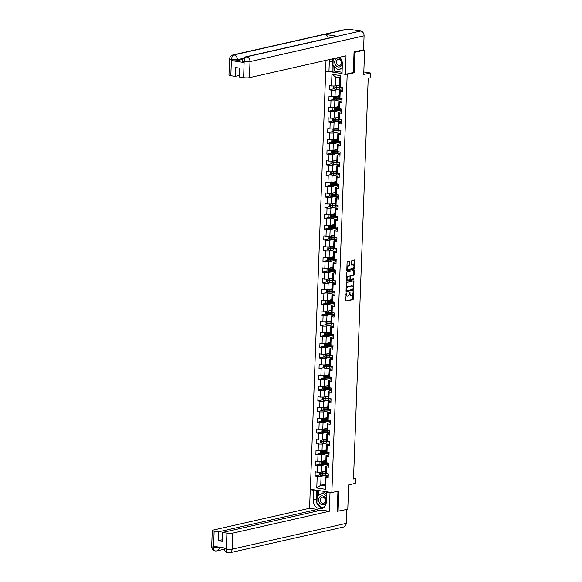 <?xml version="1.0" encoding="UTF-8"?>
<svg xmlns="http://www.w3.org/2000/svg" width="582" height="582" viewBox="0 0 582 582"><rect width="100%" height="100%" fill="white"/><g stroke="black" fill="none" stroke-linecap="round" stroke-linejoin="round"><path stroke-width="0.87" d="M346.239 292.841L345.693 300.545A0.684 0.371 98.7 0 0 346.05 301.134L352.903 299.577A0.684 0.371 98.7 0 0 353.31 298.821L353.572 291.647L353.325 291.233L353.005 292.695A2.197 1.186 98.7 0 1 351.703 295.132L351.135 295.263A2.197 1.186 98.7 0 1 350.881 295.27A2.197 1.186 98.7 0 1 349.993 293.379L349.782 292.033L349.462 293.495A2.197 1.186 98.7 0 1 348.167 295.932L347.592 296.063A2.197 1.186 98.7 0 1 347.345 296.071A2.197 1.186 98.7 0 1 346.457 294.179L346.239 292.841M349.782 261.565A0.684 0.371 98.7 0 0 349.426 260.976L347.505 261.413A0.684 0.371 98.7 0 0 347.098 262.169L346.807 270.135A0.684 0.371 98.7 0 0 347.163 270.725L354.016 269.175A0.684 0.371 98.7 0 0 354.423 268.411L354.714 260.445A0.684 0.371 98.7 0 0 354.358 259.856L352.037 260.387A0.684 0.371 98.7 0 0 351.63 261.143L351.506 264.555A0.684 0.371 98.7 0 0 351.863 265.145L353.012 264.883A1.833 0.997 98.7 0 1 353.223 264.875A1.833 0.997 98.7 0 1 353.951 266.651A1.833 0.997 98.7 0 1 352.881 268.491L348.371 269.517A1.833 0.997 98.7 0 1 348.16 269.524A1.833 0.997 98.7 0 1 347.425 267.749A1.833 0.997 98.7 0 1 348.502 265.901L349.251 265.734A0.684 0.371 98.7 0 0 349.658 264.97L349.782 261.565L349.2 261.478A0.684 0.371 98.7 0 0 349.12 261.042M337.211 511.331L347.781 509.265L348.676 484.857L355.267 483.366L355.442 478.549L353.507 478.986L368.202 78.25L370.137 77.813L370.312 72.997L363.808 72.008M353.114 72.612L354.169 72.772L354.918 52.278L364.616 50.081L363.721 74.489L370.312 72.997M354.169 72.772L347.185 74.351L331.849 492.554L310.359 489.273L325.687 71.368M338.077 511.462L338.833 490.968L331.849 492.554M346.734 282.401A0.684 0.371 98.7 0 0 346.326 283.165L346.035 291.124A0.684 0.371 98.7 0 0 346.392 291.713L353.245 290.163A0.684 0.371 98.7 0 0 353.652 289.4L353.943 281.441A0.684 0.371 98.7 0 0 353.587 280.851L346.734 282.401M346.421 280.633L346.712 272.667A0.684 0.371 98.7 0 1 347.119 271.903L353.972 270.354A0.684 0.371 98.7 0 1 354.329 270.943L354.205 274.355A0.684 0.371 98.7 0 1 353.798 275.111L351.019 275.744A0.684 0.371 98.7 0 0 350.611 276.501L350.531 278.763A0.684 0.371 98.7 0 0 350.888 279.353L353.834 278.698L353.747 279.644L346.777 281.222A0.684 0.371 98.7 0 1 346.421 280.633M363.204 49.87L364.616 50.081M354.918 52.278L354.045 52.147M329.725 71.688L342.012 73.565M346.13 74.19L347.185 74.351M334.148 88.69L329.245 89.803L331.362 90.123L331.122 96.721L329.005 96.401L328.852 100.526L330.969 100.846L330.729 107.452L328.604 107.124L328.459 111.257L330.576 111.577L330.336 118.175L328.212 117.855L328.066 121.98L330.183 122.3L329.943 128.906L327.819 128.578L327.673 132.703L329.79 133.031L329.55 139.629L327.426 139.309L327.273 143.434L329.397 143.754L329.157 150.36L327.033 150.032L326.88 154.157L329.005 154.485L328.757 161.083L326.64 160.763L326.487 164.888L328.612 165.208L328.364 171.814L326.247 171.486L326.095 175.611L328.219 175.939L327.972 182.537L325.855 182.217L325.702 186.342L327.826 186.662L327.579 193.26L325.462 192.94L325.309 197.065L327.426 197.393L327.186 203.991L325.069 203.664L324.916 207.796L327.033 208.116L326.793 214.714L324.676 214.394L324.523 218.519L326.64 218.839L326.4 225.445L324.283 225.118L324.13 229.243L326.247 229.57L326.007 236.168L323.89 235.848L323.738 239.973L325.855 240.293L325.614 246.899L323.497 246.572L323.345 250.697L325.462 251.024L325.222 257.622L323.105 257.302L322.952 261.427L325.069 261.747L324.829 268.353L322.704 268.026L322.559 272.15L324.676 272.478L324.436 279.076L322.312 278.756L322.166 282.881L324.283 283.201L324.043 289.807L321.919 289.48L321.773 293.604L323.89 293.932L323.65 300.53L321.526 300.21L321.373 304.335L323.497 304.655L323.257 311.254L321.133 310.933L320.98 315.058L323.105 315.386L322.865 321.984L320.74 321.657L320.587 325.789L322.712 326.109L322.464 332.708L320.347 332.387L320.195 336.512L322.319 336.833L322.072 343.438L319.954 343.111L319.802 347.236L321.926 347.563L321.679 354.162L319.562 353.841L319.409 357.966L321.533 358.286L321.286 364.892L319.169 364.565L319.016 368.69L321.133 369.017L320.893 375.616L318.776 375.295L318.623 379.42L320.74 379.74L320.5 386.346L318.383 386.019L318.23 390.144L320.347 390.471L320.107 397.07L317.99 396.749L317.837 400.874L319.954 401.194L319.714 407.793L317.597 407.473L317.445 411.598L319.562 411.925L319.322 418.523L317.205 418.203L317.052 422.328L319.169 422.648L318.929 429.247L316.804 428.927L316.659 433.052L318.776 433.372L318.536 439.977L316.412 439.65L316.266 443.782L318.383 444.102L318.143 450.701L316.019 450.381L315.873 454.506L317.99 454.826L317.75 461.431L315.626 461.104L315.48 465.229L317.597 465.556L317.357 472.155L315.233 471.835L315.08 475.96L317.205 476.28L316.775 487.971L325.6 489.317L324.931 485.861L325.258 476.92L328.212 476.251M329.245 89.803L329.397 85.678L331.514 85.998L331.944 74.307L340.768 75.653L340.339 87.344L342.463 87.664L342.311 91.789L340.186 91.469L339.946 98.067L342.07 98.394L341.918 102.519L339.793 102.192L339.553 108.798L341.67 109.118L341.525 113.243L339.401 112.923L339.161 119.521L341.278 119.848L341.132 123.973L339.008 123.646L338.768 130.252L340.885 130.572L340.739 134.697L338.615 134.377L338.375 140.975L340.492 141.302L340.339 145.427L338.222 145.1L337.982 151.706L340.099 152.026L339.946 156.151L337.829 155.831L337.589 162.429L339.706 162.749L339.553 166.881L337.436 166.554L337.196 173.16L339.313 173.48L339.161 177.605L337.043 177.284L336.803 183.883L338.92 184.203L338.768 188.328L336.651 188.008L336.411 194.606L338.528 194.934L338.375 199.059L336.258 198.738L336.018 205.337L338.135 205.657L337.982 209.782L335.865 209.462L335.618 216.06L337.742 216.388L337.589 220.513L335.472 220.185L335.225 226.791L337.349 227.111L337.196 231.236L335.079 230.916L334.832 237.514L336.956 237.842L336.803 241.967L334.686 241.639L334.439 248.245L336.563 248.565L336.411 252.69L334.286 252.37L334.046 258.968L336.17 259.296L336.018 263.42L333.893 263.093L333.653 269.699L335.77 270.019L335.625 274.144L333.501 273.824L333.26 280.422L335.377 280.742L335.232 284.874L333.108 284.547L332.868 291.146L334.985 291.473L334.839 295.598L332.715 295.278L332.475 301.876L334.592 302.196L334.439 306.321L332.322 306.001L332.082 312.599L334.199 312.927L334.046 317.052L331.929 316.724L331.689 323.33L333.806 323.65L333.653 327.775L331.536 327.455L331.296 334.053L333.413 334.381L333.26 338.506L331.143 338.178L330.903 344.784L333.02 345.104L332.868 349.229L330.751 348.909L330.511 355.507L332.628 355.835L332.475 359.96L330.358 359.632L330.118 366.238L332.235 366.558L332.082 370.683L329.965 370.363L329.718 376.961L331.842 377.289L331.689 381.414L329.572 381.086L329.325 387.692L331.449 388.012L331.296 392.137L329.179 391.817L328.932 398.415L331.056 398.735L330.903 402.868L328.786 402.54L328.539 409.139L330.663 409.466L330.511 413.591L328.386 413.271L328.146 419.869L330.27 420.189L330.118 424.314L327.993 423.994L327.753 430.593L329.87 430.92L329.725 435.045L327.601 434.718L327.36 441.323L329.477 441.643L329.332 445.768L327.208 445.448L326.968 452.047L329.085 452.374L328.939 456.499L326.815 456.172L326.575 462.777L328.692 463.097L328.539 467.222L326.422 466.902L326.182 473.501L328.299 473.828L328.146 477.953L326.029 477.626L325.6 489.317M339.233 95.768L334.992 96.728L335.239 90.123L339.452 89.17M342.369 90.094L339.415 90.763L339.175 97.361L339.946 98.067M335.239 90.123L331.362 90.123M334.992 96.728L331.122 96.721M340.186 91.469L339.415 90.763M338.84 106.491L334.599 107.452L334.846 100.853L339.059 99.9M341.976 100.824L339.022 101.486L338.782 108.092L339.553 108.798M334.846 100.853L330.969 100.846M334.599 107.452L330.729 107.452M339.793 102.192L339.022 101.486M338.448 117.222L334.206 118.182L334.454 111.577L338.659 110.624M341.583 111.548L338.629 112.217L338.389 118.815L339.161 119.521M334.454 111.577L330.576 111.577M334.206 118.182L330.336 118.175M339.401 112.923L338.629 112.217M338.055 127.945L333.813 128.906L334.061 122.307L338.266 121.354M341.19 122.271L338.237 122.94L337.997 129.546L338.768 130.252M334.061 122.307L330.183 122.3M333.813 128.906L329.943 128.906M339.008 123.646L338.237 122.94M337.662 138.676L333.421 139.636L333.661 133.031L337.873 132.078M340.797 133.002L337.844 133.671L337.604 140.269L338.375 140.975M333.661 133.031L329.79 133.031M333.421 139.636L329.55 139.629M338.615 134.377L337.844 133.671M337.269 149.399L333.028 150.36L333.268 143.761L337.48 142.808M340.405 143.725L337.451 144.394L337.211 151L337.982 151.706M333.268 143.761L329.397 143.754M333.028 150.36L329.157 150.36M338.222 145.1L337.451 144.394M336.876 160.13L332.635 161.083L332.875 154.485L337.087 153.532M340.012 154.456L337.058 155.125L336.818 161.723L337.589 162.429M332.875 154.485L329.005 154.485M332.635 161.083L328.757 161.083M337.829 155.831L337.058 155.125M336.483 170.853L332.242 171.814L332.482 165.215L336.694 164.262M339.619 165.179L336.665 165.848L336.425 172.454L337.196 173.16M332.482 165.215L328.612 165.208M332.242 171.814L328.364 171.814M337.436 166.554L336.665 165.848M336.09 181.577L331.849 182.537L332.089 175.939L336.301 174.986M339.226 175.91L336.272 176.579L336.032 183.177L336.803 183.883M332.089 175.939L328.219 175.939M331.849 182.537L327.972 182.537M337.043 177.284L336.272 176.579M335.698 192.307L331.456 193.268L331.696 186.662L335.909 185.709M338.833 186.633L335.879 187.302L335.639 193.901L336.411 194.606M331.696 186.662L327.826 186.662M331.456 193.268L327.579 193.26M336.651 188.008L335.879 187.302M335.305 203.031L331.063 203.991L331.303 197.393L335.516 196.44M338.44 197.363L335.487 198.033L335.247 204.631L336.018 205.337M331.303 197.393L327.426 197.393M331.063 203.991L327.186 203.991M336.258 198.738L335.487 198.033M334.912 213.761L330.671 214.722L330.911 208.116L335.123 207.163M338.047 208.087L335.094 208.756L334.846 215.355L335.618 216.06M330.911 208.116L327.033 208.116M330.671 214.722L326.793 214.714M335.865 209.462L335.094 208.756M334.512 224.485L330.278 225.445L330.518 218.847L334.73 217.894M337.655 218.817L334.701 219.479L334.454 226.085L335.225 226.791M330.518 218.847L326.64 218.839M330.278 225.445L326.4 225.445M335.472 220.185L334.701 219.479M334.119 235.215L329.885 236.176L330.125 229.57L334.337 228.617M337.254 229.541L334.308 230.21L334.061 236.809L334.832 237.514M330.125 229.57L326.247 229.57M329.885 236.176L326.007 236.168M335.079 230.916L334.308 230.21M333.726 245.939L329.492 246.899L329.732 240.301L333.944 239.348M336.862 240.264L333.915 240.933L333.668 247.539L334.439 248.245M329.732 240.301L325.855 240.293M329.492 246.899L325.614 246.899M334.686 241.639L333.915 240.933M333.333 256.669L329.092 257.63L329.339 251.024L333.551 250.071M336.469 250.995L333.515 251.664L333.275 258.262L334.046 258.968M329.339 251.024L325.462 251.024M329.092 257.63L325.222 257.622M334.286 252.37L333.515 251.664M332.94 267.393L328.699 268.353L328.946 261.755L333.159 260.801M336.076 261.718L333.122 262.387L332.882 268.993L333.653 269.699M328.946 261.755L325.069 261.747M328.699 268.353L324.829 268.353M333.893 263.093L333.122 262.387M332.548 278.123L328.306 279.076L328.554 272.478L332.759 271.525M335.683 272.449L332.729 273.118L332.489 279.716L333.26 280.422M328.554 272.478L324.676 272.478M328.306 279.076L324.436 279.076M333.501 273.824L332.729 273.118M332.155 288.847L327.913 289.807L328.161 283.208L332.366 282.248M335.29 283.172L332.337 283.841L332.096 290.447L332.868 291.146M328.161 283.208L324.283 283.201M327.913 289.807L324.043 289.807M333.108 284.547L332.337 283.841M331.762 299.57L327.521 300.53L327.761 293.932L331.973 292.979M334.897 293.903L331.944 294.572L331.704 301.17L332.475 301.876M327.761 293.932L323.89 293.932M327.521 300.53L323.65 300.53M332.715 295.278L331.944 294.572M331.369 310.301L327.128 311.261L327.368 304.655L331.58 303.702M334.505 304.626L331.551 305.295L331.311 311.894L332.082 312.599M327.368 304.655L323.497 304.655M327.128 311.261L323.257 311.254M332.322 306.001L331.551 305.295M330.976 321.024L326.735 321.984L326.975 315.386L331.187 314.433M334.112 315.357L331.158 316.026L330.918 322.624L331.689 323.33M326.975 315.386L323.105 315.386M326.735 321.984L322.865 321.984M331.929 316.724L331.158 316.026M330.583 331.755L326.342 332.715L326.582 326.109L330.794 325.156M333.719 326.08L330.765 326.749L330.525 333.348L331.296 334.053M326.582 326.109L322.712 326.109M326.342 332.715L322.464 332.708M331.536 327.455L330.765 326.749M330.19 342.478L325.949 343.438L326.189 336.84L330.401 335.887M333.326 336.811L330.372 337.473L330.132 344.078L330.903 344.784M326.189 336.84L322.319 336.833M325.949 343.438L322.072 343.438M331.143 338.178L330.372 337.473M329.798 353.209L325.556 354.169L325.796 347.563L330.009 346.61M332.933 347.534L329.979 348.203L329.739 354.802L330.511 355.507M325.796 347.563L321.926 347.563M325.556 354.169L321.679 354.162M330.751 348.909L329.979 348.203M329.405 363.932L325.163 364.892L325.403 358.294L329.616 357.341M332.54 358.257L329.587 358.927L329.347 365.532L330.118 366.238M325.403 358.294L321.533 358.286M325.163 364.892L321.286 364.892M330.358 359.632L329.587 358.927M329.012 374.663L324.771 375.623L325.011 369.017L329.223 368.064M332.147 368.988L329.194 369.657L328.946 376.256L329.718 376.961M325.011 369.017L321.133 369.017M324.771 375.623L320.893 375.616M329.965 370.363L329.194 369.657M328.612 385.386L324.378 386.346L324.618 379.748L328.83 378.795M331.755 379.711L328.801 380.381L328.554 386.986L329.325 387.692M324.618 379.748L320.74 379.74M324.378 386.346L320.5 386.346M329.572 381.086L328.801 380.381M328.219 396.109L323.985 397.07L324.225 390.471L328.437 389.518M331.354 390.442L328.408 391.111L328.161 397.71L328.932 398.415M324.225 390.471L320.347 390.471M323.985 397.07L320.107 397.07M329.179 391.817L328.408 391.111M327.826 406.84L323.592 407.8L323.832 401.202L328.044 400.241M330.962 401.165L328.015 401.835L327.768 408.433L328.539 409.139M323.832 401.202L319.954 401.194M323.592 407.8L319.714 407.793M328.786 402.54L328.015 401.835M327.433 417.563L323.199 418.523L323.439 411.925L327.651 410.972M330.569 411.896L327.615 412.565L327.375 419.164L328.146 419.869M323.439 411.925L319.562 411.925M323.199 418.523L319.322 418.523M328.386 413.271L327.615 412.565M327.04 428.294L322.799 429.254L323.046 422.648L327.259 421.695M330.176 422.619L327.222 423.289L326.982 429.887L327.753 430.593M323.046 422.648L319.169 422.648M322.799 429.254L318.929 429.247M327.993 423.994L327.222 423.289M326.648 439.017L322.406 439.977L322.654 433.379L326.866 432.426M329.783 433.35L326.829 434.012L326.589 440.618L327.36 441.323M322.654 433.379L318.776 433.372M322.406 439.977L318.536 439.977M327.601 434.718L326.829 434.012M326.255 449.748L322.013 450.708L322.261 444.102L326.466 443.149M329.39 444.073L326.437 444.743L326.196 451.341L326.968 452.047M322.261 444.102L318.383 444.102M322.013 450.708L318.143 450.701M327.208 445.448L326.437 444.743M325.862 460.471L321.62 461.431L321.868 454.833L326.073 453.88M328.997 454.804L326.044 455.466L325.804 462.072L326.575 462.777M321.868 454.833L317.99 454.826M321.62 461.431L317.75 461.431M326.815 456.172L326.044 455.466M325.469 471.202L321.228 472.162L321.468 465.556L325.68 464.603M328.604 465.527L325.651 466.197L325.411 472.795L326.182 473.501M321.468 465.556L317.597 465.556M321.228 472.162L317.357 472.155M326.422 466.902L325.651 466.197M324.989 484.26L320.747 485.221L321.075 476.287L325.287 475.334M321.075 476.287L317.205 476.28M324.931 485.861L320.747 485.221L316.775 487.971M326.029 477.626L325.258 476.92M355.442 478.549L353.529 478.259M340.339 87.344L339.568 86.638L339.895 77.697L335.719 77.064L335.392 85.998L339.626 85.037M340.768 75.653L339.895 77.697M335.719 77.064L331.944 74.307M335.392 85.998L331.514 85.998M325.389 473.624L324.196 473.894M319.984 474.847L315.08 475.96M325.782 462.901L324.589 463.17M320.384 464.123L315.48 465.229M326.175 452.17L324.982 452.447M320.777 453.393L315.873 454.506M326.567 441.447L325.374 441.716M321.169 442.669L316.266 443.782M326.96 430.716L325.767 430.993M321.562 431.939L316.659 433.052M327.353 419.993L326.16 420.262M321.955 421.215L317.052 422.328M327.753 409.262L326.553 409.539M322.348 410.492L317.445 411.598M328.146 398.539L326.946 398.808M322.741 399.761L317.837 400.874M328.539 387.816L327.339 388.085M323.134 389.038L318.23 390.144M328.932 377.085L327.731 377.354M323.527 378.307L318.623 379.42M329.325 366.362L328.124 366.631M323.919 367.584L319.016 368.69M329.718 355.631L328.517 355.9M324.312 356.853L319.409 357.966M330.11 344.908L328.91 345.177M324.705 346.13L319.802 347.236M330.503 334.177L329.303 334.454M325.098 335.399L320.195 336.512M330.896 323.454L329.696 323.723M325.491 324.676L320.587 325.789M331.289 312.723L330.096 313M325.884 313.953L320.98 315.058M331.682 302L330.489 302.269M326.284 303.222L321.373 304.335M332.075 291.269L330.882 291.546M326.677 292.499L321.773 293.604M332.468 280.546L331.274 280.815M327.069 281.768L322.166 282.881M332.86 269.822L331.667 270.092M327.462 271.045L322.559 272.15M333.253 259.092L332.06 259.361M327.855 260.314L322.952 261.427M333.646 248.368L332.453 248.638M328.248 249.591L323.345 250.697M334.046 237.638L332.846 237.907M328.641 238.86L323.738 239.973M334.439 226.915L333.239 227.184M329.034 228.137L324.13 229.243M334.832 216.184L333.632 216.46M329.427 217.406L324.523 218.519M335.225 205.461L334.024 205.73M329.819 206.683L324.916 207.796M335.618 194.73L334.417 195.006M330.212 195.959L325.309 197.065M336.01 184.007L334.81 184.276M330.605 185.229L325.702 186.342M336.403 173.283L335.203 173.552M330.998 174.505L326.095 175.611M336.796 162.553L335.596 162.822M331.391 163.775L326.487 164.888M337.189 151.829L335.996 152.098M331.784 153.051L326.88 154.157M337.582 141.099L336.389 141.368M332.184 142.321L327.273 143.434M337.975 130.375L336.782 130.644M332.577 131.597L327.673 132.703M338.368 119.645L337.174 119.914M332.969 120.867L328.066 121.98M338.76 108.921L337.567 109.19M333.362 110.144L328.459 111.257M339.153 98.191L337.96 98.467M333.755 99.413L328.852 100.526M339.546 87.467L338.353 87.737M345.904 294.725A2.197 1.186 98.7 0 0 346.763 295.983L347.345 296.071M349.433 293.837A2.197 1.186 98.7 0 0 350.306 295.183L350.881 295.27M345.773 300.974L352.321 299.49A0.684 0.371 98.7 0 0 352.728 298.726L352.925 293.357M353.15 287.166L353.361 281.353A0.684 0.371 98.7 0 0 353.281 280.917M346.115 291.56L352.67 290.076A0.684 0.371 98.7 0 0 353.07 289.312L353.078 289.079M346.596 290.265L346.85 290.673L352.867 289.312L353.179 287.799A2.197 1.186 98.7 0 0 352.292 285.908A2.197 1.186 98.7 0 0 352.045 285.915L347.934 286.846A2.197 1.186 98.7 0 0 346.632 289.283L346.596 290.265L346.072 290.185M346.064 290.454L346.741 290.658M352.292 285.908L351.717 285.82A2.197 1.186 98.7 0 0 351.463 285.827L352.045 285.915M346.13 288.541A2.197 1.186 98.7 0 1 347.352 286.759L351.463 285.827M350.044 276.297A0.684 0.371 98.7 0 1 350.437 275.657L353.216 275.024A0.684 0.371 98.7 0 0 353.623 274.26L353.747 270.856A0.684 0.371 98.7 0 0 353.667 270.426M349.986 278.996A0.684 0.371 98.7 0 0 350.306 279.265L350.735 279.331M346.501 281.062L353.165 279.556L353.42 278.778M348.138 276.392A1.833 0.997 98.7 0 0 347.061 278.24A1.833 0.997 98.7 0 0 347.789 280.015A1.833 0.997 98.7 0 0 348 280.007L349.593 279.644A0.684 0.371 98.7 0 0 350 278.887L350.08 276.625A0.684 0.371 98.7 0 0 349.724 276.035L347.556 276.305A1.833 0.997 98.7 0 0 346.523 277.854M346.486 278.814A1.833 0.997 98.7 0 0 347.214 279.927L347.789 280.015M349.295 275.97A0.684 0.371 98.7 0 0 349.142 275.948L349.724 276.035M347.556 276.305L349.142 275.948M346.916 267.247A1.833 0.997 98.7 0 1 347.92 265.814L348.669 265.647A0.684 0.371 98.7 0 0 349.076 264.883L349.2 261.478M346.872 268.426A1.833 0.997 98.7 0 0 347.578 269.437L348.16 269.524M352.845 264.854A1.833 0.997 98.7 0 0 352.641 264.788A1.833 0.997 98.7 0 0 352.43 264.795L353.012 264.883M351.586 264.985L352.43 264.795M353.929 265.879L354.132 260.358A0.684 0.371 98.7 0 0 354.052 259.928M346.887 270.565L353.434 269.088A0.684 0.371 98.7 0 0 353.841 268.324L353.885 267.058M320.224 472.155L319.598 472.431L319.518 474.49L320.653 475.356L325.52 475.319A5.347 0.931 2.1 0 0 328.255 474.963M325.993 473.806L325.833 473.77A2.554 0.444 -177.9 0 1 325.222 473.457L325.229 473.202M321.89 472.009L325.44 471.893M322.704 471.827L325.294 471.726A4.438 0.778 2.1 0 0 325.447 471.718M325.833 473.181A5.347 0.931 -177.9 0 1 325.6 473.188L321.22 473.282L321.184 474.104L325.564 474.017A5.347 0.931 2.1 0 0 327.899 473.763M327.142 473.646A4.438 0.778 -177.9 0 1 325.214 473.857L321.744 473.981L321.773 473.151M319.263 497.625A4.54 3.732 -102.8 0 0 320.42 503.939A4.54 3.732 -102.8 0 0 325.636 503.095A4.54 3.732 -102.8 0 0 324.48 496.773A4.54 3.732 -102.8 0 0 319.263 497.625M320.726 498.381A3.106 2.554 -102.8 0 0 320.828 501.873A3.106 2.554 -102.8 0 0 323.599 503.292A3.106 2.554 -102.8 0 0 325.091 502.128A3.106 2.554 -102.8 0 0 324.989 498.636A3.106 2.554 -102.8 0 0 322.224 497.224A3.106 2.554 -102.8 0 0 320.726 498.381M324.821 506.413L322.181 507.78L316.884 503.241L317.161 495.82L324.276 492.583L326.575 494.562M323.366 507.511L322.181 507.78M322.726 492.932L326.517 496.191M341.976 61.059A4.54 3.732 -102.8 0 0 338.804 58.047A4.54 3.732 -102.8 0 0 335.319 59.757A4.54 3.732 -102.8 0 0 336.476 66.079A4.54 3.732 -102.8 0 0 341.692 65.228A4.54 3.732 -102.8 0 0 342.252 62.296M336.782 60.521A3.106 2.554 -102.8 0 0 336.883 64.005A3.106 2.554 -102.8 0 0 339.655 65.424A3.106 2.554 -102.8 0 0 341.147 64.26A3.106 2.554 -102.8 0 0 341.045 60.775A3.106 2.554 -102.8 0 0 338.28 59.357A3.106 2.554 -102.8 0 0 336.782 60.521M342.209 68.312L338.237 69.913L332.94 65.373L333.188 58.709M342.223 67.847L338.237 69.913M316.899 502.921A7.864 6.467 -102.8 0 1 316.302 499.276L313.24 499.967A7.864 6.467 -102.8 0 0 321.511 508.632A7.864 6.467 -102.8 0 0 326.306 501.96L326.662 492.197L330.001 492.707L329.325 511.272L232.72 533.141L232.131 549.197L346.195 523.378L346.697 509.512M313.24 499.967L313.596 490.204L310.257 489.695L309.58 508.261L317.386 509.454L218.461 531.846L214.132 531.191L213.609 547.349M317.336 511.025L317.386 509.454M222.317 539.769L218.134 540.722L222.259 541.347L222.586 532.479L321.511 510.079L329.325 511.272M327.819 491.936L326.662 492.197M331.158 492.445L330.001 492.707M311.414 489.433L310.257 489.695M314.753 489.942L313.596 490.204M309.58 508.261L212.976 530.129A4.19 0.735 2.1 0 0 212.27 530.508A4.19 0.735 2.1 0 0 214.132 531.191M346.195 523.378A4.3 3.536 77.2 0 1 343.569 527.023L229.512 552.842A4.3 3.536 77.2 0 0 232.131 549.197A4.19 0.735 -177.9 0 1 226.325 549.19L226.907 533.134A4.19 0.735 2.1 0 0 232.72 533.141M222.586 532.479L226.907 533.134M218.134 540.722L218.461 531.846M229.512 552.842L227.918 552.9C225.569 552.282 224.368 550.812 224.317 548.491L226.18 549.168L226.209 548.244L213.725 546.338L213.689 547.269L219.64 547.24M337.749 511.411L337.204 511.534L337.946 491.172M317.11 503.43A7.864 6.467 -102.8 0 0 322.988 508.057M316.302 499.276L316.637 490.233M322.341 507.744L324.298 507.031M317.568 490.371L317.372 495.711M318.718 490.546L318.55 495.1M212.27 530.508L211.688 546.563C211.739 548.906 212.954 550.376 215.325 550.979L216.882 550.921A4.3 3.536 77.2 0 0 219.501 547.269L219.509 547.218M215.806 550.958C214.416 551.038 213.681 549.837 213.601 547.364L213.689 547.269M228.406 552.878C227.016 552.958 226.296 551.765 226.231 549.284L226.325 549.19M245.524 56.883A4.3 3.536 77.2 0 1 246.593 56.84C245.16 57.407 244.345 58.957 244.142 61.496L242.192 60.906C242.359 58.855 243.472 57.516 245.524 56.883L336.301 36.331A4.3 3.536 77.2 0 1 337.378 36.288L360.658 31.021A4.3 3.536 77.2 0 1 364.07 35.793L363.561 49.79L354.052 51.936L353.296 72.568L345.344 74.365L342.005 73.856L342.362 64.093A7.864 6.467 -102.8 0 0 339.706 57.232M329.805 59.473A7.864 6.467 -102.8 0 0 329.296 62.099L328.939 71.87L325.6 71.36L326.007 60.332M345.344 74.365L346.021 55.799L249.423 77.668A4.19 0.735 -177.9 0 1 243.611 77.668L239.289 77.006L239.609 68.138L235.492 67.512L235.164 76.38L230.836 75.718A4.19 0.735 -177.9 0 1 228.973 75.042L229.563 58.986A4.19 0.735 2.1 0 0 231.425 59.662L230.836 75.718M334.264 66.508L334.097 71.048L328.939 71.87M334.097 71.048L342.063 72.263M229.563 58.986C229.73 56.934 230.843 55.588 232.895 54.955L346.952 29.136A4.3 3.536 77.2 0 1 348.051 29.1L324.778 34.367A4.3 3.536 77.2 0 1 328.11 38.186M360.658 31.021L348.051 29.1M364.07 35.793L250.013 61.612A4.3 3.536 77.2 0 0 246.593 56.84L337.378 36.288L324.778 34.367L233.993 54.919C232.56 55.479 231.731 57.029 231.52 59.575L231.425 59.662M242.505 59.451L237.347 60.615A4.19 0.735 -177.9 0 1 231.534 60.615L244.025 62.514A4.19 0.735 -177.9 0 1 242.163 61.838L242.192 60.906M235.164 76.38L239.34 75.434M332.868 58.782A7.864 6.467 -102.8 0 0 332.358 61.408L329.296 62.099M332.002 71.171L332.358 61.408M333.144 65.548L332.933 71.317M320.617 461.431L319.991 461.701L319.911 463.767L321.046 464.632L325.913 464.596A5.347 0.931 2.1 0 0 328.655 464.232M326.386 463.083L326.226 463.046A2.554 0.444 -177.9 0 1 325.614 462.726L325.622 462.479M322.283 461.286L325.84 461.162M323.097 461.097L325.687 461.002A4.438 0.778 2.1 0 0 325.84 460.995M326.226 462.457A5.347 0.931 -177.9 0 1 325.993 462.464L321.613 462.552L321.577 463.381L325.964 463.287A5.347 0.931 2.1 0 0 328.292 463.039M327.535 462.923A4.438 0.778 -177.9 0 1 325.607 463.134L322.137 463.25L322.166 462.428M321.009 450.708L320.384 450.977L320.304 453.036L321.446 453.902L326.306 453.873A5.347 0.931 2.1 0 0 329.048 453.509M326.778 452.359L326.618 452.316A2.554 0.444 -177.9 0 1 326.007 452.003L326.015 451.748M322.675 450.555L326.233 450.439M323.49 450.373L326.08 450.272A4.438 0.778 2.1 0 0 326.233 450.264M326.618 451.727A5.347 0.931 -177.9 0 1 326.386 451.741L322.006 451.828L321.977 452.651L326.357 452.563A5.347 0.931 2.1 0 0 328.685 452.309M327.928 452.192A4.438 0.778 -177.9 0 1 326 452.403L322.53 452.527L322.559 451.705M321.41 439.977L320.777 440.247L320.697 442.313L321.839 443.178L326.698 443.142A5.347 0.931 2.1 0 0 329.441 442.778M327.179 441.629L327.011 441.593A2.554 0.444 -177.9 0 1 326.4 441.272L326.407 441.025M323.068 439.832L326.626 439.716M323.883 439.643L326.473 439.548A4.438 0.778 2.1 0 0 326.633 439.541M327.011 441.003A5.347 0.931 -177.9 0 1 326.778 441.011L322.399 441.098L322.37 441.927L326.749 441.833A5.347 0.931 2.1 0 0 329.077 441.585M328.321 441.469A4.438 0.778 -177.9 0 1 326.393 441.68L322.923 441.803L322.959 440.974M321.802 429.254L321.169 429.523L321.089 431.589L322.232 432.448L327.091 432.419A5.347 0.931 2.1 0 0 329.834 432.055M327.571 430.906L327.404 430.862A2.554 0.444 -177.9 0 1 326.793 430.549L326.8 430.302M323.461 429.101L327.019 428.985M324.276 428.919L326.866 428.818A4.438 0.778 2.1 0 0 327.026 428.81M327.404 430.862L327.426 430.294A5.347 0.931 -177.9 0 1 327.171 430.287L322.792 430.374L322.763 431.197L327.142 431.109A5.347 0.931 2.1 0 0 329.47 430.855M328.721 430.745A4.438 0.778 -177.9 0 1 326.786 430.949L323.316 431.073L323.352 430.251M322.195 418.523L321.562 418.8L321.49 420.859L322.624 421.724L327.484 421.688A5.347 0.931 2.1 0 0 330.227 421.324M327.964 420.175L327.804 420.139A2.554 0.444 -177.9 0 1 327.186 419.826L327.193 419.571M323.854 418.378L327.411 418.262M324.669 418.196L327.259 418.094A4.438 0.778 2.1 0 0 327.419 418.087M327.797 419.549A5.347 0.931 -177.9 0 1 327.564 419.557L323.185 419.651L323.156 420.473L327.535 420.386A5.347 0.931 2.1 0 0 329.863 420.131M329.114 420.015A4.438 0.778 -177.9 0 1 327.179 420.226L323.708 420.349L323.745 419.52M322.588 407.8L321.955 408.069L321.882 410.135L322.988 410.979L327.877 410.965A5.347 0.931 2.1 0 0 330.62 410.601M328.357 409.452L328.197 409.408A2.554 0.444 -177.9 0 1 327.579 409.095L327.586 408.848M324.254 407.647L327.804 407.531M325.062 407.465L327.651 407.364A4.438 0.778 2.1 0 0 327.812 407.356M328.19 408.819A5.347 0.931 -177.9 0 1 327.957 408.833L323.577 408.92L323.548 409.75L327.928 409.655A5.347 0.931 2.1 0 0 330.256 409.401M329.507 409.292A4.438 0.778 -177.9 0 1 327.571 409.495L324.109 409.619L324.138 408.797M322.981 397.07L322.348 397.346L322.275 399.405L323.41 400.271L328.27 400.234A5.347 0.931 2.1 0 0 331.012 399.87M328.75 398.721L328.59 398.685A2.554 0.444 -177.9 0 1 327.972 398.372L327.979 398.117M324.647 396.924L328.197 396.808M325.454 396.742L328.044 396.64A4.438 0.778 2.1 0 0 328.204 396.633M328.583 398.095A5.347 0.931 -177.9 0 1 328.35 398.103L323.97 398.197L323.941 399.019L328.321 398.932A5.347 0.931 2.1 0 0 330.649 398.677M329.899 398.561A4.438 0.778 -177.9 0 1 327.964 398.772L324.501 398.896L324.53 398.066M323.374 386.346L322.741 386.615L322.668 388.681L323.803 389.547L328.663 389.511A5.347 0.931 2.1 0 0 331.405 389.147M329.143 387.998L328.983 387.961A2.554 0.444 -177.9 0 1 328.364 387.641L328.372 387.394M325.04 386.193L328.59 386.077M325.847 386.012L328.437 385.91A4.438 0.778 2.1 0 0 328.597 385.902M328.976 387.365A5.347 0.931 -177.9 0 1 328.743 387.379L324.363 387.467L324.334 388.296L328.714 388.201A5.347 0.931 2.1 0 0 331.049 387.954M330.292 387.838A4.438 0.778 -177.9 0 1 328.357 388.041L324.894 388.165L324.923 387.343M323.767 375.616L323.134 375.892L323.061 377.951L324.196 378.817L329.056 378.78A5.347 0.931 2.1 0 0 331.798 378.424M329.536 377.267L329.376 377.231A2.554 0.444 -177.9 0 1 328.757 376.918L328.765 376.663M325.433 375.47L328.983 375.354M326.24 375.288L328.83 375.186A4.438 0.778 2.1 0 0 328.99 375.179M329.368 376.641A5.347 0.931 -177.9 0 1 329.136 376.649L324.756 376.743L324.727 377.565L329.106 377.478A5.347 0.931 2.1 0 0 331.442 377.223M330.685 377.107A4.438 0.778 -177.9 0 1 328.75 377.318L325.287 377.442L325.316 376.612M324.159 364.892L323.527 365.161L323.454 367.227L324.56 368.071L329.456 368.057A5.347 0.931 2.1 0 0 332.191 367.693M329.929 366.544L329.768 366.507A2.554 0.444 -177.9 0 1 329.15 366.187L329.157 365.94M325.825 364.739L329.376 364.623M326.633 364.558L329.223 364.456A4.438 0.778 2.1 0 0 329.383 364.456M329.761 365.911A5.347 0.931 -177.9 0 1 329.528 365.925L325.149 366.013L325.12 366.842L329.499 366.747A5.347 0.931 2.1 0 0 331.835 366.5M331.078 366.384A4.438 0.778 -177.9 0 1 329.143 366.587L325.68 366.711L325.709 365.889M324.56 368.071L324.676 364.892M324.552 354.169L323.919 354.438L323.847 356.497L324.982 357.363L329.849 357.326A5.347 0.931 2.1 0 0 332.584 356.97M330.321 355.82L330.161 355.777A2.554 0.444 -177.9 0 1 329.543 355.464L329.558 355.209M326.218 354.016L329.768 353.9M327.026 353.834L329.616 353.732A4.438 0.778 2.1 0 0 329.776 353.725M330.154 355.187A5.347 0.931 -177.9 0 1 329.921 355.195L325.542 355.289L325.513 356.111L329.892 356.024A5.347 0.931 2.1 0 0 332.227 355.769M331.471 355.653A4.438 0.778 -177.9 0 1 329.536 355.864L326.073 355.988L326.102 355.158M324.945 343.438L324.312 343.707L324.239 345.773L325.374 346.639L330.241 346.603A5.347 0.931 2.1 0 0 332.977 346.239M330.714 345.09L330.554 345.053A2.554 0.444 -177.9 0 1 329.936 344.733L329.95 344.486M326.611 343.293L330.161 343.169M327.419 343.104L330.009 343.009A4.438 0.778 2.1 0 0 330.169 343.002M330.547 344.464A5.347 0.931 -177.9 0 1 330.314 344.471L325.935 344.559L325.905 345.388L330.285 345.293A5.347 0.931 2.1 0 0 332.62 345.046M331.864 344.93A4.438 0.778 -177.9 0 1 329.936 345.141L326.466 345.257L326.495 344.435M325.338 332.715L324.705 332.984L324.632 335.043L325.767 335.909L330.634 335.879A5.347 0.931 2.1 0 0 333.37 335.516M331.107 334.366L330.947 334.323A2.554 0.444 -177.9 0 1 330.329 334.01L330.343 333.762M327.004 332.562L330.554 332.446M327.812 332.38L330.401 332.278A4.438 0.778 2.1 0 0 330.561 332.271M330.94 333.733A5.347 0.931 -177.9 0 1 330.714 333.748L326.327 333.835L326.298 334.657L330.678 334.57A5.347 0.931 2.1 0 0 333.013 334.315M332.257 334.199A4.438 0.778 -177.9 0 1 330.329 334.41L326.858 334.534L326.888 333.712M325.731 321.984L325.105 322.253L325.025 324.32L326.16 325.185L331.027 325.149A5.347 0.931 2.1 0 0 333.762 324.785M331.5 323.636L331.34 323.599A2.554 0.444 -177.9 0 1 330.722 323.286L330.736 323.032M327.397 321.839L330.947 321.722M328.212 321.65L330.794 321.555A4.438 0.778 2.1 0 0 330.954 321.548M331.34 323.01A5.347 0.931 -177.9 0 1 331.107 323.017L326.72 323.112L326.691 323.934L331.071 323.847A5.347 0.931 2.1 0 0 333.406 323.592M332.649 323.476A4.438 0.778 -177.9 0 1 330.722 323.687L327.251 323.81L327.28 322.981M326.124 311.261L325.498 311.53L325.418 313.596L326.553 314.455L331.42 314.425A5.347 0.931 2.1 0 0 334.155 314.062M331.893 312.912L331.733 312.869A2.554 0.444 -177.9 0 1 331.122 312.556L331.129 312.308M327.79 311.108L331.34 310.992M328.604 310.926L331.187 310.824A4.438 0.778 2.1 0 0 331.347 310.817M331.733 312.279A5.347 0.931 -177.9 0 1 331.5 312.294L327.12 312.381L327.084 313.203L331.464 313.116A5.347 0.931 2.1 0 0 333.799 312.861M333.042 312.752A4.438 0.778 -177.9 0 1 331.114 312.956L327.644 313.08L327.673 312.258M326.517 300.53L325.891 300.807L325.811 302.866L326.946 303.731L331.813 303.695A5.347 0.931 2.1 0 0 334.555 303.331M332.286 302.182L332.126 302.145A2.554 0.444 -177.9 0 1 331.514 301.832L331.522 301.578M328.183 300.385L331.733 300.268M328.997 300.203L331.587 300.101A4.438 0.778 2.1 0 0 331.74 300.094M332.126 301.556A5.347 0.931 -177.9 0 1 331.893 301.563L327.513 301.658L327.477 302.48L331.864 302.393A5.347 0.931 2.1 0 0 334.192 302.138M333.435 302.022A4.438 0.778 -177.9 0 1 331.507 302.233L328.037 302.356L328.066 301.527M326.909 289.807L326.284 290.076L326.204 292.142L327.346 293.008L332.206 292.972A5.347 0.931 2.1 0 0 334.948 292.608M332.678 291.458L332.518 291.422A2.554 0.444 -177.9 0 1 331.907 291.102L331.915 290.855M328.575 289.654L332.133 289.538M329.39 289.472L331.98 289.37A4.438 0.778 2.1 0 0 332.133 289.363M332.518 290.825A5.347 0.931 -177.9 0 1 332.286 290.84L327.906 290.927L327.877 291.757L332.257 291.662A5.347 0.931 2.1 0 0 334.585 291.407M333.828 291.298A4.438 0.778 -177.9 0 1 331.9 291.502L328.43 291.626L328.459 290.804M327.31 279.076L326.677 279.353L326.597 281.412L327.739 282.277L332.598 282.241A5.347 0.931 2.1 0 0 335.341 281.877M333.071 280.728L332.911 280.691A2.554 0.444 -177.9 0 1 332.3 280.378L332.307 280.124M328.968 278.931L332.526 278.814M329.783 278.749L332.373 278.647A4.438 0.778 2.1 0 0 332.526 278.64M332.911 280.102A5.347 0.931 -177.9 0 1 332.678 280.109L328.299 280.204L328.27 281.026L332.649 280.939A5.347 0.931 2.1 0 0 334.977 280.684M334.221 280.568A4.438 0.778 -177.9 0 1 332.293 280.779L328.823 280.902L328.852 280.073M327.702 268.353L327.069 268.622L326.989 270.688L328.132 271.554L332.991 271.518A5.347 0.931 2.1 0 0 335.734 271.154M333.471 270.004L333.304 269.968A2.554 0.444 -177.9 0 1 332.693 269.648L332.7 269.401M329.361 268.2L332.919 268.084M330.176 268.018L332.766 267.916A4.438 0.778 2.1 0 0 332.926 267.909M333.304 269.371A5.347 0.931 -177.9 0 1 333.071 269.386L328.692 269.473L328.663 270.303L333.042 270.208A5.347 0.931 2.1 0 0 335.37 269.961M334.614 269.844A4.438 0.778 -177.9 0 1 332.686 270.048L329.216 270.172L329.252 269.35M328.095 257.622L327.462 257.899L327.39 259.958L328.524 260.823L333.384 260.787A5.347 0.931 2.1 0 0 336.127 260.43M333.864 259.274L333.704 259.237A2.554 0.444 -177.9 0 1 333.086 258.925L333.093 258.67M329.754 257.477L333.311 257.36M330.569 257.295L333.159 257.193A4.438 0.778 2.1 0 0 333.319 257.186M333.704 259.237L333.719 258.67A5.347 0.931 -177.9 0 1 333.464 258.655L329.085 258.75L329.056 259.572L333.435 259.485A5.347 0.931 2.1 0 0 335.763 259.23M335.014 259.114A4.438 0.778 -177.9 0 1 333.079 259.325L329.608 259.448L329.645 258.619M328.488 246.899L327.855 247.168L327.782 249.234L328.917 250.1L333.777 250.064A5.347 0.931 2.1 0 0 336.52 249.7M334.257 248.55L334.097 248.514A2.554 0.444 -177.9 0 1 333.479 248.194L333.486 247.947M330.147 246.753L333.704 246.63M330.962 246.564L333.551 246.47A4.438 0.778 2.1 0 0 333.712 246.462M334.097 248.514L334.112 247.947A5.347 0.931 -177.9 0 1 333.857 247.932L329.477 248.019L329.448 248.849L333.828 248.754A5.347 0.931 2.1 0 0 336.156 248.507M335.407 248.39A4.438 0.778 -177.9 0 1 333.471 248.601L330.009 248.718L330.038 247.896M328.881 236.176L328.248 236.445L328.175 238.504L329.31 239.369L334.17 239.333A5.347 0.931 2.1 0 0 336.913 238.976M334.65 237.827L334.49 237.783A2.554 0.444 -177.9 0 1 333.872 237.471L333.879 237.216M330.547 236.023L334.097 235.906M331.354 235.841L333.944 235.739A4.438 0.778 2.1 0 0 334.104 235.732M334.483 237.194A5.347 0.931 -177.9 0 1 334.25 237.201L329.87 237.296L329.841 238.118L334.221 238.031A5.347 0.931 2.1 0 0 336.549 237.776M335.799 237.66A4.438 0.778 -177.9 0 1 333.864 237.871L330.401 237.994L330.43 237.172M329.274 225.445L328.641 225.714L328.568 227.78L329.703 228.646L334.563 228.61A5.347 0.931 2.1 0 0 337.305 228.246M335.043 227.096L334.883 227.06A2.554 0.444 -177.9 0 1 334.264 226.74L334.272 226.493M330.94 225.299L334.49 225.183M331.747 225.11L334.337 225.016A4.438 0.778 2.1 0 0 334.497 225.008M334.876 226.471A5.347 0.931 -177.9 0 1 334.643 226.478L330.263 226.565L330.234 227.395L334.614 227.3A5.347 0.931 2.1 0 0 336.949 227.053M336.192 226.936A4.438 0.778 -177.9 0 1 334.257 227.147L330.794 227.264L330.823 226.442M329.667 214.722L329.034 214.991L328.961 217.057L330.096 217.915L334.956 217.886A5.347 0.931 2.1 0 0 337.698 217.523M335.436 216.373L335.276 216.329A2.554 0.444 -177.9 0 1 334.657 216.017L334.665 215.769M331.333 214.569L334.883 214.452M332.14 214.387L334.73 214.285A4.438 0.778 2.1 0 0 334.89 214.278M335.268 215.74A5.347 0.931 -177.9 0 1 335.036 215.755L330.656 215.842L330.627 216.664L335.006 216.577A5.347 0.931 2.1 0 0 337.342 216.322M336.585 216.213A4.438 0.778 -177.9 0 1 334.65 216.417L331.187 216.54L331.216 215.718M330.059 203.991L329.427 204.26L329.354 206.326L330.489 207.192L335.356 207.156A5.347 0.931 2.1 0 0 338.091 206.792M335.829 205.642L335.668 205.606A2.554 0.444 -177.9 0 1 335.05 205.293L335.057 205.039M331.725 203.846L335.276 203.729M332.533 203.656L335.123 203.562A4.438 0.778 2.1 0 0 335.283 203.555M335.661 205.017A5.347 0.931 -177.9 0 1 335.428 205.024L331.049 205.119L331.02 205.941L335.399 205.853A5.347 0.931 2.1 0 0 337.735 205.599M336.978 205.482A4.438 0.778 -177.9 0 1 335.043 205.693L331.58 205.817L331.609 204.988M330.452 193.268L329.819 193.537L329.747 195.603L330.882 196.461L335.749 196.432A5.347 0.931 2.1 0 0 338.484 196.069M336.221 194.919L336.061 194.875A2.554 0.444 -177.9 0 1 335.443 194.563L335.458 194.315M332.118 193.115L335.668 192.998M332.926 192.933L335.516 192.831A4.438 0.778 2.1 0 0 335.676 192.824M336.054 194.286A5.347 0.931 -177.9 0 1 335.821 194.301L331.442 194.388L331.413 195.217L335.792 195.123A5.347 0.931 2.1 0 0 338.127 194.868M337.371 194.759A4.438 0.778 -177.9 0 1 335.436 194.963L331.973 195.086L332.002 194.264M330.845 182.537L330.212 182.813L330.139 184.872L331.274 185.738L336.141 185.702A5.347 0.931 2.1 0 0 338.877 185.338M336.614 184.188L336.454 184.152A2.554 0.444 -177.9 0 1 335.836 183.839L335.85 183.585M332.511 182.392L336.061 182.275M333.319 182.21L335.909 182.108A4.438 0.778 2.1 0 0 336.069 182.101M336.447 183.563A5.347 0.931 -177.9 0 1 336.214 183.57L331.835 183.665L331.805 184.487L336.185 184.399A5.347 0.931 2.1 0 0 338.52 184.145M337.764 184.028A4.438 0.778 -177.9 0 1 335.836 184.239L332.366 184.363L332.395 183.534M331.238 171.814L330.605 172.083L330.532 174.149L331.667 175.015L336.534 174.978A5.347 0.931 2.1 0 0 339.27 174.615M337.007 173.465L336.847 173.429A2.554 0.444 -177.9 0 1 336.229 173.109L336.243 172.861M332.904 171.661L336.454 171.545M333.712 171.479L336.301 171.377A4.438 0.778 2.1 0 0 336.461 171.37M336.84 172.832A5.347 0.931 -177.9 0 1 336.607 172.847L332.227 172.934L332.198 173.763L336.578 173.669A5.347 0.931 2.1 0 0 338.913 173.421M338.157 173.305A4.438 0.778 -177.9 0 1 336.229 173.509L332.759 173.632L332.788 172.81M331.631 161.083L331.005 161.36L330.925 163.418L332.06 164.284L336.927 164.248A5.347 0.931 2.1 0 0 339.662 163.891M337.4 162.734L337.24 162.698A2.554 0.444 -177.9 0 1 336.622 162.385L336.636 162.131M333.297 160.938L336.847 160.821M334.104 160.756L336.694 160.654A4.438 0.778 2.1 0 0 336.854 160.647M337.24 162.109A5.347 0.931 -177.9 0 1 337.007 162.116L332.62 162.211L332.591 163.033L336.971 162.945A5.347 0.931 2.1 0 0 339.306 162.691M338.549 162.574A4.438 0.778 -177.9 0 1 336.622 162.785L333.151 162.909L333.18 162.08M332.024 150.36L331.398 150.629L331.318 152.695L332.453 153.561L337.32 153.524A5.347 0.931 2.1 0 0 340.055 153.161M337.793 152.011L337.633 151.975A2.554 0.444 -177.9 0 1 337.022 151.655L337.029 151.407M333.69 150.207L337.24 150.091M334.505 150.025L337.087 149.923A4.438 0.778 2.1 0 0 337.247 149.916M337.633 151.378A5.347 0.931 -177.9 0 1 337.4 151.393L333.02 151.48L332.984 152.309L337.364 152.215A5.347 0.931 2.1 0 0 339.699 151.967M338.942 151.851A4.438 0.778 -177.9 0 1 337.014 152.055L333.544 152.178L333.573 151.356M332.417 139.629L331.791 139.906L331.711 141.964L332.846 142.83L337.713 142.794A5.347 0.931 2.1 0 0 340.455 142.437M338.186 141.28L338.026 141.244A2.554 0.444 -177.9 0 1 337.415 140.931L337.422 140.677M334.083 139.484L337.633 139.367M334.897 139.302L337.487 139.2A4.438 0.778 2.1 0 0 337.64 139.193M338.026 141.244L338.047 140.677A5.347 0.931 -177.9 0 1 337.793 140.662L333.413 140.757L333.377 141.579L337.764 141.491A5.347 0.931 2.1 0 0 340.092 141.237M339.335 141.12A4.438 0.778 -177.9 0 1 337.407 141.331L333.937 141.455L333.966 140.626M332.809 128.906L332.184 129.175L332.104 131.241L333.246 132.107L338.106 132.07A5.347 0.931 2.1 0 0 340.848 131.707M338.579 130.557L338.418 130.521A2.554 0.444 -177.9 0 1 337.807 130.201L337.815 129.953M334.475 128.76L338.033 128.637M335.29 128.571L337.88 128.477A4.438 0.778 2.1 0 0 338.033 128.469M338.418 129.931A5.347 0.931 -177.9 0 1 338.186 129.939L333.806 130.026L333.777 130.855L338.157 130.761A5.347 0.931 2.1 0 0 340.485 130.514M339.728 130.397A4.438 0.778 -177.9 0 1 337.8 130.608L334.33 130.724L334.359 129.902M333.202 118.182L332.577 118.452L332.497 120.51L333.639 121.376L338.498 121.34A5.347 0.931 2.1 0 0 341.241 120.983M338.971 119.834L338.811 119.79A2.554 0.444 -177.9 0 1 338.2 119.477L338.207 119.223M334.868 118.03L338.426 117.913M335.683 117.848L338.273 117.746A4.438 0.778 2.1 0 0 338.426 117.739M338.811 119.201A5.347 0.931 -177.9 0 1 338.579 119.208L334.199 119.303L334.17 120.125L338.549 120.038A5.347 0.931 2.1 0 0 340.877 119.783M340.121 119.666A4.438 0.778 -177.9 0 1 338.193 119.877L334.723 120.001L334.752 119.179M333.602 107.452L332.969 107.721L332.889 109.787L334.032 110.653L338.891 110.616A5.347 0.931 2.1 0 0 341.634 110.253M339.371 109.103L339.204 109.067A2.554 0.444 -177.9 0 1 338.593 108.747L338.6 108.499M335.261 107.306L338.819 107.19M336.076 107.117L338.666 107.023A4.438 0.778 2.1 0 0 338.826 107.015M339.204 108.478A5.347 0.931 -177.9 0 1 338.971 108.485L334.592 108.572L334.563 109.401L338.942 109.307A5.347 0.931 2.1 0 0 341.27 109.06M340.514 108.943A4.438 0.778 -177.9 0 1 338.586 109.154L335.116 109.278L335.152 108.448M333.995 96.728L333.362 96.998L333.29 99.064L334.424 99.922L339.284 99.893A5.347 0.931 2.1 0 0 342.027 99.529M339.764 98.38L339.604 98.336A2.554 0.444 -177.9 0 1 338.986 98.023L338.993 97.776M335.654 96.576L339.211 96.459M336.469 96.394L339.059 96.292A4.438 0.778 2.1 0 0 339.219 96.285M339.597 97.747A5.347 0.931 -177.9 0 1 339.364 97.761L334.985 97.849L334.956 98.671L339.335 98.584A5.347 0.931 2.1 0 0 341.663 98.329M340.914 98.22A4.438 0.778 -177.9 0 1 338.979 98.423L335.508 98.547L335.545 97.725M334.388 85.998L333.755 86.274L333.682 88.333L334.817 89.199L339.677 89.162A5.347 0.931 2.1 0 0 342.42 88.799M340.157 87.649L339.997 87.613A2.554 0.444 -177.9 0 1 339.379 87.3L339.386 87.045M336.047 85.852L339.604 85.736M336.862 85.663L339.452 85.569A4.438 0.778 2.1 0 0 339.612 85.561M339.99 87.024A5.347 0.931 -177.9 0 1 339.757 87.031L335.377 87.125L335.348 87.947L339.728 87.86A5.347 0.931 2.1 0 0 342.056 87.606M341.307 87.489A4.438 0.778 -177.9 0 1 339.371 87.7L335.909 87.824L335.938 86.994M345.926 294.099L346.457 294.179M349.527 292.375L350.029 292.448M349.469 293.299L349.993 293.379M353.07 291.567L353.572 291.647M352.728 298.726L353.31 298.821M352.321 299.49L352.903 299.577M345.984 293.175L346.486 293.248M353.361 281.353L353.943 281.441M353.07 289.312L353.652 289.4M352.67 290.076L353.245 290.163M347.352 286.759L347.934 286.846M346.108 289.203L346.632 289.283M353.747 270.856L354.329 270.943M353.623 274.26L354.205 274.355M353.216 275.024L353.798 275.111M350.437 275.657L351.019 275.744M350.073 276.421L350.611 276.501M350.008 278.683L350.531 278.763M353.165 279.556L353.747 279.644M349.076 264.883L349.658 264.97M348.669 265.647L349.251 265.734M347.92 265.814L348.502 265.901M354.132 260.358L354.714 260.445M353.841 268.324L354.423 268.411M353.434 269.088L354.016 269.175M320.74 472.162L320.624 475.334M325.564 474.017L325.52 475.319M325.833 473.77L325.855 473.202M322.428 474.141L322.377 475.443M322.501 472.009L322.457 473.312M321.744 473.981L321.184 474.104M211.688 546.563A4.19 0.735 2.1 0 0 213.55 547.247M231.534 60.615L231.512 59.575M243.611 77.668L244.142 61.503M244.054 61.59L244.025 62.514M244.2 61.612A4.19 0.735 -177.9 0 0 250.013 61.612L249.423 77.668M243.123 58.389L237.383 59.691L237.347 60.615M232.895 54.955A4.3 3.536 77.2 0 1 233.993 54.919A4.3 3.536 77.2 0 1 237.383 59.691L231.571 59.684M321.14 461.431L321.024 464.611M325.964 463.287L325.913 464.596M326.226 463.046L326.247 462.479M322.821 463.41L322.77 464.72M322.894 461.279L322.85 462.588M322.137 463.25L321.577 463.381M321.533 450.708L321.417 453.88M326.357 452.563L326.306 453.873M326.618 452.316L326.64 451.748M323.214 452.687L323.163 453.989M323.294 450.555L323.243 451.858M322.53 452.527L321.977 452.651M321.926 439.977L321.81 443.157M326.749 441.833L326.698 443.142M327.011 441.593L327.033 441.025M323.607 441.956L323.556 443.266M323.687 439.825L323.636 441.134M322.923 441.803L322.37 441.927M322.319 429.254L322.202 432.426M327.142 431.109L327.091 432.419M323.999 431.233L323.948 432.535M324.079 429.101L324.029 430.404M323.316 431.073L322.763 431.197M322.712 418.523L322.595 421.703M327.535 420.386L327.484 421.688M327.804 420.139L327.819 419.571M324.392 420.502L324.341 421.812M324.472 418.371L324.421 419.68M323.708 420.349L323.156 420.473M323.105 407.8L322.988 410.979M327.928 409.655L327.877 410.965M328.197 409.408L328.212 408.84M324.785 409.779L324.734 411.081M324.865 407.647L324.814 408.95M324.109 409.619L323.548 409.75M323.497 397.07L323.381 400.249M328.321 398.932L328.27 400.234M328.59 398.685L328.612 398.117M325.178 399.048L325.134 400.358M325.258 396.917L325.207 398.226M324.501 398.896L323.941 399.019M323.89 386.346L323.774 389.525M328.714 388.201L328.663 389.511M328.983 387.961L329.005 387.394M325.571 388.325L325.527 389.634M325.651 386.193L325.6 387.503M324.894 388.165L324.334 388.296M324.283 375.616L324.167 378.795M329.106 377.478L329.056 378.78M329.376 377.231L329.397 376.663M325.964 377.594L325.92 378.904M326.044 375.463L325.993 376.772M325.287 377.442L324.727 377.565M329.499 366.747L329.456 368.057M329.768 366.507L329.79 365.94M326.357 366.871L326.313 368.18M326.437 364.739L326.386 366.049M325.68 366.711L325.12 366.842M325.069 354.169L324.952 357.341M329.892 356.024L329.849 357.326M330.161 355.777L330.183 355.209M326.749 356.148L326.706 357.45M326.829 354.016L326.786 355.318M326.073 355.988L325.513 356.111M325.462 343.438L325.345 346.617M330.285 345.293L330.241 346.603M330.554 345.053L330.576 344.486M327.142 345.417L327.099 346.727M327.222 343.285L327.179 344.595M326.466 345.257L325.905 345.388M325.855 332.715L325.738 335.887M330.678 334.57L330.634 335.879M330.947 334.323L330.969 333.755M327.535 334.694L327.491 335.996M327.615 332.562L327.571 333.864M326.858 334.534L326.298 334.657M326.247 321.984L326.131 325.163M331.071 323.847L331.027 325.149M331.34 323.599L331.362 323.032M327.935 323.963L327.884 325.273M328.008 321.831L327.964 323.141M327.251 323.81L326.691 323.934M326.64 311.261L326.524 314.433M331.464 313.116L331.42 314.425M331.733 312.869L331.755 312.301M328.328 313.24L328.277 314.542M328.401 311.108L328.357 312.41M327.644 313.08L327.084 313.203M327.04 300.53L326.924 303.709M331.864 302.393L331.813 303.695M332.126 302.145L332.147 301.578M328.721 302.509L328.67 303.819M328.794 300.377L328.75 301.687M328.037 302.356L327.477 302.48M327.433 289.807L327.317 292.986M332.257 291.662L332.206 292.972M332.518 291.422L332.54 290.855M329.114 291.786L329.063 293.088M329.186 289.654L329.143 290.956M328.43 291.626L327.877 291.757M327.826 279.076L327.71 282.255M332.649 280.939L332.598 282.241M332.911 280.691L332.933 280.124M329.507 281.055L329.456 282.365M329.587 278.923L329.536 280.233M328.823 280.902L328.27 281.026M328.219 268.353L328.103 271.532M333.042 270.208L332.991 271.518M333.304 269.968L333.326 269.401M329.899 270.332L329.849 271.641M329.979 268.2L329.929 269.51M329.216 270.172L328.663 270.303M328.612 257.622L328.495 260.801M333.435 259.485L333.384 260.787M330.292 259.601L330.241 260.911M330.372 257.47L330.321 258.779M329.608 259.448L329.056 259.572M329.005 246.899L328.888 250.078M333.828 248.754L333.777 250.064M330.685 248.878L330.634 250.187M330.765 246.746L330.714 248.056M330.009 248.718L329.448 248.849M329.397 236.176L329.281 239.348M334.221 238.031L334.17 239.333M334.49 237.783L334.512 237.216M331.078 238.154L331.027 239.457M331.158 236.023L331.107 237.325M330.401 237.994L329.841 238.118M329.79 225.445L329.674 228.624M334.614 227.3L334.563 228.61M334.883 227.06L334.905 226.493M331.471 227.424L331.427 228.733M331.551 225.292L331.5 226.602M330.794 227.264L330.234 227.395M330.183 214.722L330.067 217.894M335.006 216.577L334.956 217.886M335.276 216.329L335.297 215.762M331.864 216.7L331.82 218.003M331.944 214.569L331.893 215.871M331.187 216.54L330.627 216.664M330.576 203.991L330.46 207.17M335.399 205.853L335.356 207.156M335.668 205.606L335.69 205.039M332.257 205.97L332.213 207.279M332.337 203.838L332.286 205.148M331.58 205.817L331.02 205.941M330.969 193.268L330.852 196.44M335.792 195.123L335.749 196.432M336.061 194.875L336.083 194.308M332.649 195.246L332.606 196.549M332.729 193.115L332.678 194.417M331.973 195.086L331.413 195.217M331.362 182.537L331.245 185.716M336.185 184.399L336.141 185.702M336.454 184.152L336.476 183.585M333.042 184.516L332.999 185.825M333.122 182.384L333.079 183.694M332.366 184.363L331.805 184.487M331.755 171.814L331.638 174.993M336.578 173.669L336.534 174.978M336.847 173.429L336.869 172.861M333.435 173.792L333.391 175.095M333.515 171.661L333.471 172.963M332.759 173.632L332.198 173.763M332.147 161.083L332.031 164.262M336.971 162.945L336.927 164.248M337.24 162.698L337.262 162.131M333.835 163.062L333.784 164.371M333.908 160.93L333.864 162.24M333.151 162.909L332.591 163.033M332.54 150.36L332.424 153.539M337.364 152.215L337.32 153.524M337.633 151.975L337.655 151.407M334.228 152.339L334.177 153.648M334.301 150.207L334.257 151.516M333.544 152.178L332.984 152.309M332.94 139.636L332.824 142.808M337.764 141.491L337.713 142.794M334.621 141.615L334.57 142.917M334.694 139.484L334.65 140.786M333.937 141.455L333.377 141.579M333.333 128.906L333.217 132.085M338.157 130.761L338.106 132.07M338.418 130.521L338.44 129.953M335.014 130.885L334.963 132.194M335.087 128.753L335.043 130.062M334.33 130.724L333.777 130.855M333.726 118.182L333.61 121.354M338.549 120.038L338.498 121.34M338.811 119.79L338.833 119.223M335.407 120.161L335.356 121.463M335.487 118.03L335.436 119.332M334.723 120.001L334.17 120.125M334.119 107.452L334.003 110.631M338.942 109.307L338.891 110.616M339.204 109.067L339.226 108.499M335.799 109.431L335.749 110.74M335.879 107.299L335.829 108.608M335.116 109.278L334.563 109.401M334.512 96.728L334.395 99.9M339.335 98.584L339.284 99.893M339.604 98.336L339.619 97.769M336.192 98.707L336.141 100.009M336.272 96.576L336.221 97.878M335.508 98.547L334.956 98.671M334.905 85.998L334.788 89.177M339.728 87.86L339.677 89.162M339.997 87.613L340.012 87.045M336.585 87.977L336.534 89.286M336.665 85.845L336.614 87.154M335.909 87.824L335.348 87.947M346.21 290.593L346.792 290.68M350.226 279.265L350.808 279.353M349.222 275.941L349.804 276.035M352.641 264.788L353.223 264.875M224.354 549.226L216.882 550.921M224.317 548.491L224.332 547.953"/></g></svg>

